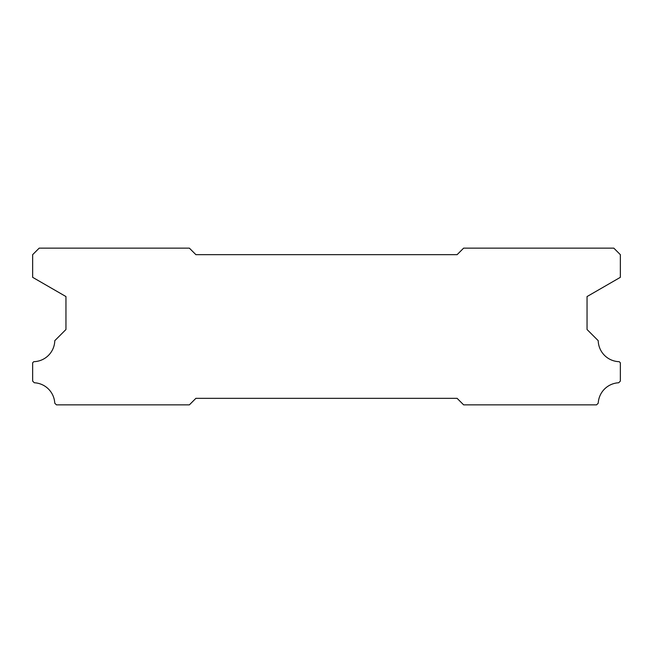 <?xml version="1.0" encoding="UTF-8"?>
<svg xmlns="http://www.w3.org/2000/svg" width="653" height="653" viewBox="0 0 653 653"><rect width="100%" height="100%" fill="white"/><g stroke="black" fill="none" stroke-linecap="round" stroke-linejoin="round"><path stroke-width="0.98" d="M457.1 254.67L195.9 254.67L189.37 248.14L39.18 248.14L32.65 254.67L32.65 277.329L65.953 296.56L65.953 329.504L54.779 340.678A21.549 21.549 0 0 1 33.776 361.68L32.65 362.807L32.65 381.099L34.315 382.764A21.549 21.549 0 0 1 54.762 403.187L56.436 404.86L189.37 404.86L195.9 398.33L457.1 398.33L463.63 404.86L596.564 404.86L598.238 403.187A21.549 21.549 0 0 1 618.685 382.764L620.35 381.099L620.35 362.807L619.224 361.68A21.549 21.549 0 0 1 598.221 340.678L587.047 329.504L587.047 296.56L620.35 277.329L620.35 254.67L613.82 248.14L463.63 248.14L457.1 254.67"/></g></svg>
